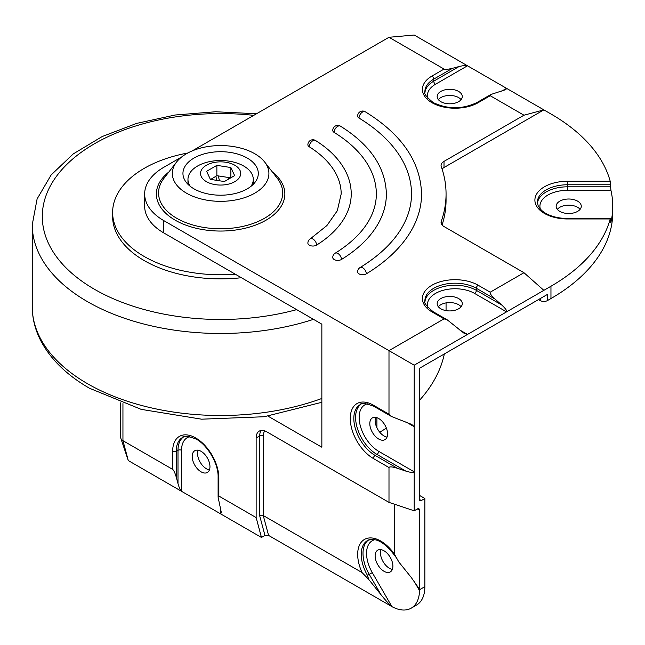 <?xml version="1.0" encoding="UTF-8"?>
<svg xmlns="http://www.w3.org/2000/svg" width="645" height="645" viewBox="0 0 645 645"><rect width="100%" height="100%" fill="white"/><g stroke="black" fill="none" stroke-linecap="round" stroke-linejoin="round"><path stroke-width="0.97" d="M187.768 153.018A107.997 62.355 0 0 0 112.625 212.415A107.997 62.355 0 0 0 144.254 256.508A107.997 62.355 0 0 0 235.272 274.198M241.367 277.713A107.997 62.355 180 0 1 144.254 260.612A107.997 62.355 180 0 1 112.625 216.518L112.625 212.415M206.416 181.656A20.092 11.602 0 0 0 234.828 181.656A20.092 11.602 0 0 0 234.828 165.249A20.092 11.602 0 0 0 206.416 165.249A20.092 11.602 0 0 0 206.416 181.656M190.299 186.357A32.653 18.85 180 0 1 187.969 179.374A32.653 18.85 180 0 1 208.125 161.959A32.653 18.85 180 0 1 243.713 166.039A32.653 18.85 180 0 1 253.275 179.374A32.653 18.85 180 0 1 250.945 186.357M210.367 179.374L224.371 181.535L234.627 175.617L230.878 167.531L216.865 165.362L206.618 171.288L210.367 179.374M210.689 179.423L216.865 175.698L216.865 165.362M216.865 175.698L230.878 177.867M230.878 177.786L230.878 167.531M247.261 158.073A37.676 21.753 0 0 0 206.207 153.357A37.676 21.753 0 0 0 182.946 173.449A37.676 21.753 0 0 0 193.984 188.832A37.676 21.753 0 0 0 235.038 193.548A37.676 21.753 0 0 0 258.298 173.449A37.676 21.753 0 0 0 247.261 158.073M187.969 183.107A37.676 21.753 0 0 0 187.397 183.704M458.603 91.421A12.561 7.248 0 0 0 444.921 89.849A12.561 7.248 0 0 0 437.165 96.548A12.561 7.248 0 0 0 440.841 101.676A12.561 7.248 0 0 0 454.531 103.248A12.561 7.248 0 0 0 462.28 96.548A12.561 7.248 0 0 0 458.603 91.421M461.094 99.628A12.561 7.248 0 0 0 458.603 97.58A12.561 7.248 0 0 0 438.35 99.628M577.597 201.135A12.561 7.248 0 0 0 563.907 199.563A12.561 7.248 0 0 0 556.159 206.263A12.561 7.248 0 0 0 559.836 211.391A12.561 7.248 0 0 0 573.526 212.963A12.561 7.248 0 0 0 581.274 206.263A12.561 7.248 0 0 0 577.597 201.135M557.345 209.343A12.561 7.248 180 0 1 577.597 207.287A12.561 7.248 180 0 1 580.089 209.343M458.603 298.546A12.561 7.248 0 0 0 444.921 296.974A12.561 7.248 0 0 0 437.165 303.674A12.561 7.248 0 0 0 440.841 308.802A12.561 7.248 0 0 0 454.531 310.374A12.561 7.248 0 0 0 462.28 303.674A12.561 7.248 0 0 0 458.603 298.546M461.094 306.746A12.561 7.248 0 0 0 458.603 304.698A12.561 7.248 0 0 0 438.35 306.746M384.017 550.79A12.561 7.248 -120 0 0 377.736 550.169A12.561 7.248 -120 0 0 375.809 560.231A12.561 7.248 -120 0 0 384.017 571.293A12.561 7.248 -120 0 0 390.289 571.913A12.561 7.248 -120 0 0 392.216 561.851A12.561 7.248 -120 0 0 384.017 550.79M392.362 569.35A12.561 7.248 60 0 1 389.338 568.221A12.561 7.248 60 0 1 380.993 549.653M201.087 451.331A12.561 7.248 -120 0 0 194.806 450.71A12.561 7.248 -120 0 0 192.879 460.772A12.561 7.248 -120 0 0 201.087 471.834A12.561 7.248 -120 0 0 207.368 472.454A12.561 7.248 -120 0 0 209.286 462.392A12.561 7.248 -120 0 0 201.087 451.331M209.44 469.891A12.561 7.248 60 0 1 206.416 468.762A12.561 7.248 60 0 1 198.063 450.194M378.688 418.516A12.561 7.248 -120 0 0 372.407 417.896A12.561 7.248 -120 0 0 370.48 427.957A12.561 7.248 -120 0 0 378.688 439.019A12.561 7.248 -120 0 0 384.968 439.64A12.561 7.248 -120 0 0 386.887 429.578A12.561 7.248 -120 0 0 378.688 418.516M387.032 437.076A12.561 7.248 60 0 1 384.017 435.947A12.561 7.248 60 0 1 375.664 417.379M254.767 153.736A48.286 27.88 0 0 0 176.537 162.072A48.286 27.88 0 0 0 186.478 193.169A48.286 27.88 0 0 0 248.011 196.419A48.286 27.88 0 0 0 264.708 162.072A48.286 27.88 0 0 0 254.767 153.736M459.079 329.579L467.488 334.433L464.287 333.441L447.243 319.847L444.05 318.856L388.991 350.638L414.203 365.191L414.203 471.834C413.671 472.89 410.873 472.64 405.802 471.084L397.401 468.278C392.329 466.722 389.524 466.472 388.991 467.528L373.358 458.506A32.653 18.85 60 0 1 350.267 418.516A32.653 18.85 60 0 1 373.358 405.181L388.991 414.211L388.991 350.638L163.79 220.622A65.306 37.7 0 0 1 144.665 193.96A65.306 37.7 0 0 1 163.79 167.297L181.648 156.985M192.105 150.954L388.991 37.281L444.05 69.063C445.542 69.571 448.34 69.321 452.451 68.314L433.738 79.117L433.738 81.173L459.079 66.54L452.451 68.314M444.05 318.856L431.965 311.874A32.653 18.85 180 0 1 431.965 285.219A32.653 18.85 180 0 1 478.138 285.219L490.224 292.193L523.966 272.714L543.856 290.347L506.559 311.874L474.591 293.419A27.63 15.948 0 0 0 435.52 293.419A27.63 15.948 0 0 0 427.861 307.512M442.091 225A236.094 136.305 0 0 0 446.058 200.111L446.058 193.96A236.094 136.305 0 0 1 441.269 221.283A10.046 5.797 180 0 0 441.067 222.444A10.046 5.797 180 0 0 444.01 226.548L523.966 272.714M446.058 193.96A236.094 136.305 0 0 0 441.269 166.636A10.046 5.797 180 0 1 441.067 165.475A10.046 5.797 180 0 1 444.01 161.371L523.966 115.205L490.224 95.726L478.138 102.7A32.653 18.85 180 0 1 431.965 102.7A32.653 18.85 180 0 1 431.965 76.045L444.05 69.063M316.453 245.189A5.023 2.903 180 0 1 309.35 245.189A5.023 2.903 180 0 1 307.883 243.133A5.023 5.023 0 0 1 310.237 238.876A5.023 3.015 58 0 1 312.906 239.037A5.023 3.015 58 0 1 316.59 245.1A5.023 2.903 180 0 1 316.453 245.189M309.213 146.754A5.023 3.015 -58 0 1 312.906 140.683A5.023 3.015 -58 0 1 315.566 140.521A5.023 5.023 0 0 0 307.883 144.786A5.023 2.903 180 0 0 309.213 146.754A120.559 69.604 180 0 1 341.181 193.96L337.311 210.73L326.902 225.565L310.237 238.876M315.566 140.521C329.329 149.14 339.278 159.267 345.414 170.901C349.267 178.351 351.203 186.042 351.227 193.96A130.604 75.4 180 0 1 316.59 245.1M366.207 273.915A5.023 2.903 180 0 1 359.104 273.915A5.023 2.903 180 0 1 357.636 271.859A5.023 5.023 0 0 1 360.047 267.57A5.023 2.975 58.7 0 1 362.659 267.756A5.023 2.975 58.7 0 1 366.296 273.859A5.023 2.903 180 0 1 366.207 273.915M359.015 118.059A5.023 2.975 -58.7 0 1 362.659 111.956A5.023 2.975 -58.7 0 1 365.264 111.762A5.023 5.023 0 0 0 357.636 116.06A5.023 2.903 180 0 0 359.015 118.059A190.888 110.206 180 0 1 411.51 193.96C411.51 203.175 409.406 212.294 405.205 221.316C397.046 238.642 381.993 254.057 360.047 267.57M365.264 111.762C401.811 134.386 420.572 161.782 421.556 193.96A200.934 116.003 180 0 1 366.296 273.859M341.334 259.548A5.023 2.903 180 0 1 334.231 259.548A5.023 2.903 180 0 1 332.756 257.5A5.023 5.023 0 0 1 335.15 253.219A5.023 2.991 58.4 0 1 337.778 253.396A5.023 2.991 58.4 0 1 341.447 259.483A5.023 2.903 180 0 1 341.334 259.548M334.118 132.402A5.023 2.991 -58.4 0 1 337.778 126.315A5.023 2.991 -58.4 0 1 340.415 126.138A5.023 5.023 0 0 0 332.756 130.419A5.023 2.903 180 0 0 334.118 132.402A155.719 89.905 180 0 1 376.341 193.96C376.349 201.377 374.648 208.738 371.262 216.027C364.748 229.878 352.71 242.278 335.15 253.219M340.415 126.138C370.238 144.762 385.557 167.369 386.387 193.96A165.765 95.702 180 0 1 341.447 259.483M379.752 432.231A236.094 136.305 0 0 0 386.379 428.095M419.532 400.287A236.094 136.305 0 0 0 444.332 353.952M388.991 37.281L414.203 35.032L467.488 65.79L506.559 88.349L505.874 89.591L490.91 94.484L490.224 95.726M523.966 115.205L543.856 109.884L506.559 88.349L501.705 91.147M610.589 186.816L610.589 184.76L567.544 184.76L567.544 186.816L610.589 186.816L610.936 190.315L567.544 190.315A27.63 15.948 0 0 0 539.913 206.263A27.63 15.948 0 0 0 540.349 209.077M610.605 222.219L610.21 218.961A210.98 121.808 180 0 1 550.959 286.243L543.856 290.347M610.589 219.566L610.21 218.961L567.544 218.961A32.653 18.85 180 0 1 544.453 213.439A32.653 18.85 180 0 1 534.89 200.111A32.653 18.85 180 0 1 567.544 181.261L610.21 181.261L610.589 184.76M610.589 221.614L610.936 222.219A210.98 121.808 0 0 0 612.75 206.263L612.75 212.415A210.98 121.808 180 0 1 550.959 298.546L547.403 300.594A5.023 2.903 180 0 1 540.3 300.594L538.527 299.57M444.01 161.371L444.01 167.523L543.856 109.884L550.959 113.98A210.98 121.808 180 0 1 610.21 181.261M612.75 206.263A210.98 121.808 0 0 0 610.936 190.315M547.403 300.594L547.403 294.442L419.532 368.271L419.532 499.52L421.306 500.544A2.516 1.451 -60 0 1 420.056 500.665A2.516 1.451 -60 0 1 419.532 499.52M490.224 292.193C489.571 293.185 491.192 295.483 495.078 299.095L476.365 288.291L476.365 290.347L501.705 304.972C505.591 308.584 507.204 310.882 506.559 311.874L414.203 365.191M394.321 553.966L398.86 562.045L411.131 577.307L417.992 587.071L419.524 590.643A40.184 23.204 60 0 1 411.212 608.146A40.184 23.204 60 0 1 391.894 606.598L268.57 535.406L264.958 535.447L259.693 515.79L263.249 515.524L362.079 572.583A32.653 18.85 60 0 1 364.441 539.446A32.653 18.85 60 0 1 394.321 553.966L394.321 504.172M367.521 403.81A27.63 15.948 -120 0 0 359.152 417.492A27.63 15.948 -120 0 0 378.688 451.323L414.203 471.834L414.203 510.8L417.694 508.784L418.855 508.574L419.532 509.776L419.524 590.514M218.849 496.045L256.146 517.572L261.467 537.462L128.274 460.554L120.873 438.423A7.538 4.354 0 0 0 122.945 440.672L172.667 469.383L172.667 451.331A32.653 18.85 60 0 1 195.758 437.995A32.653 18.85 60 0 1 218.849 477.985L218.849 496.045L218.107 497.255L221.356 512.662L220.622 513.88L220.622 508.276M414.203 510.8L388.991 502.391L388.991 467.528M268.054 416.162L321.855 447.227L321.855 324.177L163.79 232.926A65.306 37.7 180 0 1 144.665 206.263L144.665 193.96M259.693 515.79L259.693 435.947L256.146 437.995L256.146 517.572M256.146 437.995A15.069 8.699 60 0 1 259.266 431.102A15.069 8.699 60 0 1 266.796 431.844L388.991 502.391M411.212 608.146L416.541 605.075A40.184 23.204 -120 0 0 424.862 586.676L424.862 498.496L421.306 500.544M264.958 535.447L261.467 537.462M120.736 402.786L120.736 437.6A7.538 4.354 0 0 0 120.873 438.423M176.222 477.034L177.996 483.661L177.996 450.307L176.222 451.331L176.222 477.034C175.037 472.97 173.852 470.423 172.667 469.383M189.92 436.625A27.63 15.948 -120 0 0 181.551 450.307L181.551 491.321C180.366 490.281 179.181 487.725 177.996 483.661M459.079 66.54C463.191 65.532 465.988 65.282 467.488 65.79L435.52 84.245A27.63 15.948 0 0 0 427.861 98.338M388.991 414.211L391.45 416.485L411.744 424.45L414.203 426.716L405.802 421.862M501.705 304.972L495.078 299.095M424.862 498.496L419.532 495.416M368.722 579.444L380.993 594.706L369.246 574.372L367.473 575.396L368.722 579.444L362.079 572.583M391.773 606.534C389.612 604.808 386.016 600.866 380.993 594.706M395.869 557.143C385.21 542.477 375.753 536.962 367.473 540.591L369.246 539.567M444.01 167.523A10.046 5.797 0 0 0 442.091 169.071M253.848 183.704A37.676 21.753 0 0 0 253.275 183.107M313.478 319.348A188.372 108.755 180 0 1 87.422 301.626A188.372 108.755 180 0 1 32.25 224.718L32.25 306.754A188.372 108.755 0 0 0 87.422 383.654A188.372 108.755 0 0 0 321.855 398.465M253.759 115.358A178.326 102.958 0 0 0 62.96 168.418A178.326 102.958 0 0 0 94.525 289.315A178.326 102.958 0 0 0 296.668 309.64M218.268 176.069L219.534 180.794M228.104 179.391L229.475 177.802M216.897 180.382L215.841 176.44M272.4 172.005A64.242 37.087 180 0 1 262.467 222.098A64.242 37.087 180 0 1 175.198 220.187A64.242 37.087 180 0 1 168.845 172.005M176.537 162.072L163.967 178.302A62.065 35.83 0 0 0 176.738 218.276A62.065 35.83 0 0 0 255.815 222.452A62.065 35.83 0 0 0 277.277 178.302L264.708 162.072M567.544 181.261L567.544 184.76A30.138 17.399 0 0 0 537.398 202.159L538.14 205.666C540.76 210.826 545.452 213.189 545.71 213.318C551.685 216.68 558.965 218.413 567.544 218.502L567.544 218.961M537.462 203.143A30.138 17.399 180 0 1 567.544 186.816L567.544 190.315M550.959 298.546L550.959 286.243M264.893 430.949A12.561 7.248 -120 0 0 263.249 435.947L263.249 515.524L268.57 535.406M419.532 509.776L417.283 509.026M376.906 427.74L376.906 417.694M163.79 220.622L163.79 232.926M122.945 403.593L122.945 440.672L128.274 460.554M419.532 589.748L424.862 586.676M263.249 435.947A2.516 1.451 0 0 0 259.693 435.947A15.069 8.699 60 0 1 261.249 430.441M405.802 471.084L376.906 454.403L375.132 455.426L397.401 468.278M419.524 590.643L413.929 580.96M374.93 539.688A27.63 15.948 -120 0 0 372.278 540.72A27.63 15.948 -120 0 0 372.278 572.623L391.894 606.598M367.473 540.591A30.138 17.399 -120 0 0 367.473 575.396M372.278 572.623L369.246 574.372A30.138 17.399 60 0 1 368.351 540.155M391.45 416.485L373.874 406.334C365.336 403.133 360.724 402.593 360.063 404.721A30.138 17.399 -120 0 0 353.823 418.516A30.138 17.399 -120 0 0 375.132 455.426A2.516 1.451 120 0 0 373.358 458.506M378.688 451.323A2.516 1.451 120 0 1 376.906 454.403A30.138 17.399 60 0 1 355.597 417.492A30.138 17.399 60 0 1 360.942 404.278M218.107 497.255L218.107 476.961C218.494 463.932 207.755 445.332 196.282 439.148C187.735 435.947 183.132 435.407 182.462 437.528A30.138 17.399 -120 0 0 176.222 451.331A2.516 1.451 180 0 1 172.667 451.331M181.551 450.307A2.516 1.451 180 0 0 177.996 450.307A30.138 17.399 60 0 1 183.341 437.092M373.874 406.334A2.516 1.451 -60 0 1 373.358 405.181M218.107 476.961A2.516 1.451 0 0 0 218.849 477.985M478.138 285.219A2.516 1.451 -60 0 0 476.365 288.291A30.138 17.399 0 0 0 433.738 288.291A30.138 17.399 0 0 0 424.91 300.594C423.402 302.231 426.176 305.956 433.222 311.753A2.516 1.451 120 0 0 431.965 311.874M424.974 301.578A30.138 17.399 180 0 1 433.738 290.347A30.138 17.399 180 0 1 476.365 290.347A2.516 1.451 -60 0 1 474.591 293.419M431.965 76.045A2.516 1.451 -120 0 1 433.738 79.117A30.138 17.399 0 0 0 424.91 91.421C423.402 93.057 426.176 96.782 433.222 102.579C447.775 109.424 462.328 109.424 476.889 102.579A2.516 1.451 60 0 1 478.138 102.7M424.974 92.404A30.138 17.399 180 0 1 433.738 81.173A2.516 1.451 -120 0 0 435.52 84.245M540.3 300.594L540.3 298.546M441.269 221.283L441.269 223.605M321.855 402.286L264.136 416.743L201.611 419.185L141.191 409.365L89.502 388.25C66.846 375.18 50.592 359.313 40.74 340.657C35.12 329.74 32.29 318.436 32.25 306.754M256.525 113.762L215.712 111.754L175.126 115.012L136.692 123.388L102.2 136.53L73.24 153.921L51.14 174.956L37.104 198.934L32.25 224.718M253.275 179.374L253.275 184.301M187.969 179.374L187.969 184.301M446.058 310.608L446.058 302.892M447.243 319.847L433.222 311.753M567.544 218.502L610.428 218.502M490.91 94.484L476.889 102.579"/></g></svg>
